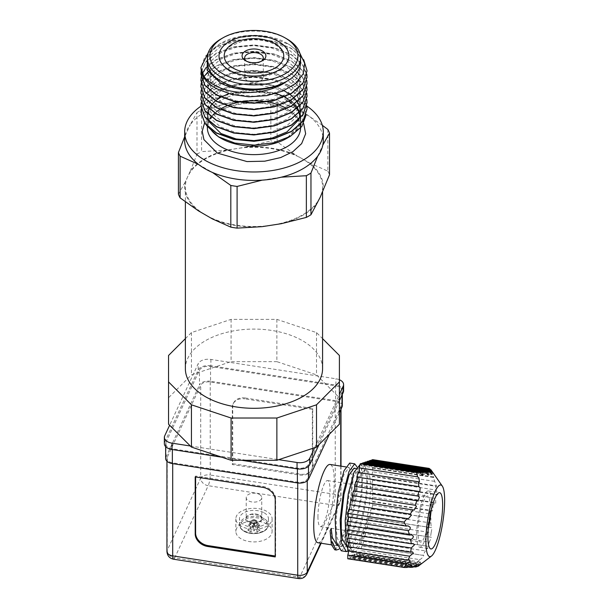 <?xml version="1.0" encoding="UTF-8"?>
<svg xmlns="http://www.w3.org/2000/svg" width="609" height="609" viewBox="0 0 609 609"><rect width="100%" height="100%" fill="white"/><g stroke="black" fill="none" stroke-linecap="round" stroke-linejoin="round"><path stroke-width="0.46" stroke-dasharray="3.04 2.28" d="M259.83 515.389C267.716 519.561 255.338 526.709 248.114 522.149C240.228 517.977 252.606 510.837 259.83 515.389M263.766 519.987A13.847 7.993 0 0 0 244.186 519.987A13.847 7.993 0 0 0 244.186 531.292A13.847 7.993 0 0 0 263.766 531.292A13.847 7.993 0 0 0 263.766 519.987M259.464 494.462A7.765 4.484 180 0 1 261.741 497.629A7.765 4.484 180 0 1 256.945 501.778A7.765 4.484 180 0 1 248.48 500.804A7.765 4.484 180 0 1 246.211 497.629A7.765 4.484 180 0 1 250.999 493.488A7.765 4.484 180 0 1 259.464 494.462M264.222 512.854A14.494 8.366 180 0 1 268.47 518.769A14.494 8.366 180 0 1 259.525 526.503A14.494 8.366 180 0 1 243.722 524.692A14.494 8.366 180 0 1 239.474 518.769A14.494 8.366 180 0 1 248.426 511.035A14.494 8.366 180 0 1 264.222 512.854M257.394 529.137A3.494 2.017 0 0 0 257.462 528.62A3.494 2.017 0 0 0 257.394 528.308A25.814 14.905 -60 0 0 260.112 526.146L256.549 520.771A2.878 1.66 0 0 0 256.008 520.345A2.878 1.66 0 0 0 255.262 520.033A2.878 1.66 0 0 0 254.136 519.858L254.684 526.747A25.814 14.905 120 0 0 257.401 524.577L254.547 519.622L254.136 519.858A2.878 1.66 180 0 0 253.808 519.858A2.878 1.66 0 0 0 252.689 520.033L253.397 519.622L250.543 524.577L247.84 526.146L251.403 520.771A2.878 1.66 180 0 1 252.689 520.033L251.403 520.771A2.878 1.66 0 0 0 251.098 521.426A2.878 1.66 0 0 0 251.098 521.433A2.878 1.66 0 0 0 251.098 521.616A2.878 1.66 0 0 0 251.403 522.263A2.878 1.66 0 0 0 251.936 522.697A2.878 1.66 0 0 0 252.689 523.002A2.878 1.66 0 0 0 253.808 523.177L253.26 530.698A25.814 14.905 -60 0 1 250.543 531.665L253.808 523.177A2.878 1.66 180 0 0 254.136 523.177A2.878 1.66 0 0 0 255.262 523.002A2.878 1.66 0 0 0 256.549 522.263A2.878 1.66 0 0 0 256.846 521.616L257.394 529.137L260.112 530.104L256.846 521.616A2.878 1.66 180 0 0 256.846 521.433A2.878 1.66 180 0 1 256.846 521.433A2.878 1.66 0 0 0 256.549 520.771L254.547 519.622M254.684 526.747A3.494 2.017 0 0 0 253.26 526.747L250.543 524.577M250.687 521.182L251.098 521.426L250.55 528.308L247.84 526.146M250.55 528.308A3.494 2.017 0 0 0 250.482 528.62A3.494 2.017 0 0 0 250.55 529.137L251.098 521.616L247.84 530.104A25.814 14.905 120 0 0 250.55 529.137M247.84 530.104L250.543 531.665M253.26 530.698A3.494 2.017 0 0 0 254.684 530.698L254.136 523.177L257.401 531.665L254.684 530.698M257.401 531.665L260.112 530.104M260.112 526.146L257.401 524.577M253.26 526.747L253.808 519.858L253.397 519.622M253.397 523.413L250.687 521.852M257.257 521.182L256.846 521.426L257.462 528.62M257.257 521.852L254.547 523.413M257.394 528.308L256.846 521.426M204.548 123.041L218.091 110.404L240.7 103.058L268.333 103.233L290.584 110.815L303.678 123.581M271.728 225.17A68.604 39.608 180 0 1 205.461 214.916A68.604 39.608 180 0 1 185.372 186.91A68.604 39.608 180 0 1 187.709 176.663A68.604 39.608 180 0 1 236.216 148.657A68.604 39.608 180 0 1 302.483 158.903A68.604 39.608 180 0 1 322.58 186.91A68.604 39.608 180 0 1 320.243 197.164A68.604 39.608 180 0 1 271.728 225.17M322.58 368.696A68.604 39.608 0 0 0 302.483 340.69A68.604 39.608 0 0 0 227.72 332.103A68.604 39.608 0 0 0 185.372 368.696M200.909 106.21A69.312 40.019 180 0 1 302.985 103.659A69.312 40.019 180 0 1 306.837 106.073M322.321 125.279L309.486 116.441A69.312 40.019 180 0 1 323.288 140.405M245.785 147.172L270.845 140.892L270.845 99.198L245.785 100.668A69.312 40.019 180 0 1 295.479 108.356L309.486 116.441A69.312 40.019 0 0 0 302.985 112.109A69.312 40.019 0 0 0 295.479 108.356L277.133 100.173L277.133 141.867L295.479 154.861A69.312 40.019 0 0 0 245.785 147.172L226.655 150.134A69.312 40.019 0 0 0 190.274 171.137L185.144 182.182A69.312 40.019 0 0 0 198.465 210.874M210.881 129.504A46.596 26.903 180 0 1 207.372 119.273A46.596 26.903 180 0 1 221.021 100.249A46.596 26.903 180 0 1 286.923 100.249A46.596 26.903 180 0 1 288.773 101.376M291.528 103.34A46.596 26.903 180 0 1 293.424 104.954M300.176 115.771A46.596 26.903 180 0 1 300.519 117.971M300.564 118.884A46.596 26.903 180 0 1 300.572 119.273A46.596 26.903 180 0 1 286.923 138.296C317.807 121.869 300.42 88.556 261.756 83.677A53.067 30.64 180 0 1 273.692 85.542L297.595 97.394L304.112 105.837L306.106 115.017M206.512 125.5L205.812 110.32L219.286 97.234M221.021 138.296A46.596 26.903 180 0 1 219.758 137.535M219.986 96.861L246.911 89.934L276.166 93.459M282.873 96.1L284.677 96.991M288.544 99.214L290.402 100.477M292.731 102.304L294.657 104.101M297.717 107.785L300.991 115.771L300.214 123.962L286.923 138.296L297.025 129.169L300.572 118.481L297.025 107.785L286.923 98.666L271.804 92.431L253.976 89.987L228.817 93.672M201.183 102.624L206.086 92.918L216.446 84.803L233.666 78.561L253.976 76.62L274.286 79.353L291.498 86.387L301.935 95.278L306.799 105.799M307.043 108.965L302.962 96.907L291.498 86.63L274.286 79.589L253.976 76.863L233.666 78.797L216.446 85.039L204.989 94.532L200.901 105.799M208.339 52.534L216.446 46.756L233.666 40.514L253.976 38.573L274.286 41.305L291.498 48.339L303.708 59.743M307.043 70.918L302.962 58.86L291.498 48.583L274.286 41.541L253.976 38.816L233.666 40.75L216.446 46.992L204.989 56.485L200.901 67.751M201.183 70.918L206.086 61.212L216.446 53.097L233.666 46.855L253.976 44.914L274.286 47.647L291.498 54.681L301.935 63.572L306.799 74.092M307.043 77.259L302.962 65.201L291.498 54.924L274.286 47.883L253.976 45.157L233.666 47.091L216.446 53.333L204.989 62.826L200.901 74.092M206.108 67.523L216.446 59.438L233.666 53.196L253.976 51.255L274.286 53.988L291.498 61.022L301.935 69.913L306.799 80.434M306.776 80.548L301.889 70.096L291.498 61.265L274.286 54.224L253.976 51.499L233.666 53.432L216.446 59.674L204.989 69.167L200.901 80.434M207.996 71.877L216.446 65.78L233.666 59.537L253.976 57.596L274.286 60.329L291.498 67.363L301.935 76.254L306.799 86.775M307.043 89.942L302.962 77.883L291.498 67.607L274.286 60.565L253.976 57.84L233.666 59.773L216.446 66.016L204.989 75.508L200.901 86.775M201.183 89.942L206.086 80.236L216.446 72.121L233.666 65.879L253.976 63.937L274.286 66.67L291.498 73.704L301.935 82.596L306.799 93.116M307.043 96.283L302.962 84.225L291.498 73.948L274.286 66.906L253.976 64.181L233.666 66.115L216.446 72.357L204.989 81.85L200.901 93.116M201.183 96.283L206.086 86.577L216.446 78.462L233.666 72.22L253.976 70.279L274.286 73.011L291.498 80.045L301.935 88.937L306.799 99.457M306.776 99.572L301.889 89.12L291.498 80.289L274.286 73.247L253.976 70.522L233.666 72.456L216.446 78.698L204.989 88.191L200.901 99.457M202.089 74.092L202.241 73.689M203.642 77.259L204.061 76.589M299.803 53.105L289.534 44.685L273.251 38.337L254.197 36.03L235.241 38.093L219.286 44.183L207.6 55.35M207.372 62.202A46.596 26.903 180 0 1 221.021 43.178A46.596 26.903 180 0 1 286.923 43.178L289.534 44.685M286.923 43.178A46.596 26.903 180 0 1 300.572 62.202M246.584 61.25A9.318 5.382 0 0 0 247.383 61.775L245.556 60.717L247.383 61.775A9.318 5.382 0 0 0 260.561 61.775A9.318 5.382 0 0 0 261.368 61.25M260.561 73.194A9.318 5.382 0 0 0 250.406 72.022A9.318 5.382 0 0 0 244.651 76.993A9.318 5.382 0 0 0 247.383 80.799A9.318 5.382 0 0 0 257.538 81.964A9.318 5.382 0 0 0 263.294 76.993A9.318 5.382 0 0 0 260.561 73.194M322.8 191.637A69.312 40.019 0 0 0 309.486 162.946L295.479 154.861M281.297 223.693A69.312 40.019 0 0 0 317.677 202.683M212.465 218.958A69.312 40.019 0 0 0 262.167 226.647M277.133 141.867A77.404 44.693 0 0 0 270.845 140.892M309.486 162.946L327.832 171.137L327.832 129.443M190.274 171.137L196.989 154.267L196.989 112.574L190.274 124.632A69.312 40.019 180 0 1 226.655 103.629A69.312 40.019 0 0 1 245.785 100.668L226.655 103.629L201.594 109.909L201.594 151.603L226.655 150.134M196.989 154.267A77.404 44.693 180 0 1 201.594 151.603M184.656 140.405A69.312 40.019 180 0 1 185.144 135.678A69.312 40.019 0 0 1 190.274 124.632L184.656 136.812M178.429 194.248L185.144 182.182M198.465 164.377L212.465 172.461M262.167 180.15L281.297 177.189M317.677 156.186L322.8 145.14M327.832 171.137A77.404 44.693 180 0 1 329.515 174.768M270.845 99.198A77.404 44.693 180 0 1 277.133 100.173M196.989 112.574A77.404 44.693 180 0 1 201.594 109.909M201.183 108.965L206.086 99.259L216.446 91.144L233.666 84.902L253.976 82.961L273.692 85.542M208.476 120.902L208.636 121.282M298.836 119.684L299.027 119.265M283.893 90.634L253.976 83.646L236.14 85.298L221.021 90.733L210.92 99.069L207.372 108.965L210.92 118.869L221.021 127.197L236.14 132.633L253.976 134.285L271.804 131.841L286.923 125.614L297.025 116.486L300.572 105.799L297.025 95.103L286.923 85.983L271.804 79.749L253.976 77.305L236.14 78.957L221.021 84.392L210.92 92.728L207.372 102.624L210.92 112.528L221.021 120.856L236.14 126.291L253.976 127.943L271.804 125.5L286.923 119.273L297.025 110.145L300.572 99.457L297.025 88.762L286.923 79.642L271.804 73.407L253.976 70.964L236.14 72.616L221.021 78.051L210.92 86.387L207.372 96.283L210.92 106.187L221.021 114.515L236.14 119.95L253.976 121.602L271.804 119.158L286.923 112.931L297.025 103.804L300.572 93.116L297.025 82.421L286.923 73.301L271.804 67.066L253.976 64.623L236.14 66.274L221.021 71.71L210.92 80.045L207.372 89.942L210.92 99.846L221.021 108.174L236.14 113.609L253.976 115.261L271.804 112.817L286.923 106.59L297.025 97.463L300.572 86.775L297.025 76.079L286.923 66.96L271.804 60.725L253.976 58.281L236.14 59.933L221.021 65.369L210.92 73.704L207.372 83.6L210.92 93.504L221.021 101.832L236.14 107.268L253.976 108.92L271.804 106.476L286.923 100.249L297.025 91.122L300.572 80.434L297.025 69.738L286.923 60.618L271.804 54.384L253.976 51.94L236.14 53.592L221.021 59.027L210.92 67.363L207.372 77.259L210.92 87.163L221.021 95.491L236.14 100.927L253.976 102.578L271.804 100.135L286.923 93.908L297.025 84.78L300.572 74.092L297.025 63.397L286.923 54.277L271.804 48.042L253.976 45.599L236.14 47.251L221.021 52.686L210.92 61.022L207.372 70.918L210.92 80.822L221.021 89.15L236.14 94.585L253.976 96.237L271.804 93.794L286.923 87.567L297.025 78.439L300.572 67.751L297.025 57.056L286.923 47.936L271.804 41.701L253.976 39.258L236.14 40.91L221.021 46.345L210.92 54.681L207.372 64.577L210.92 74.481L221.021 82.809L236.14 88.244L253.976 89.896L271.804 87.452L286.923 81.225M261.756 83.677L253.976 83.205L233.666 85.138L216.446 91.38L204.989 100.873L200.901 112.14M221.021 38.946A46.596 26.903 180 0 1 286.923 38.946M164.704 435.846L164.704 442.187A10.353 5.976 0 0 0 164.354 443.733M165.96 442.378L199.455 370.196A9.059 5.23 180 0 1 210.554 366.496L335.582 385.832A9.059 5.23 180 0 1 342.304 390.887A9.059 5.23 180 0 1 341.992 392.242L308.489 464.431A9.059 5.23 180 0 1 297.39 468.123L172.362 448.787A9.059 5.23 180 0 1 168.305 447.432A9.059 5.23 180 0 1 165.648 443.733A9.059 5.23 180 0 1 165.96 442.378L165.96 457.176A9.059 5.23 0 0 0 165.648 458.531M167.209 457.367A7.765 4.484 0 0 0 166.942 458.531A7.765 4.484 0 0 0 169.218 461.698A7.765 4.484 0 0 0 172.697 462.863L297.725 482.199A7.765 4.484 0 0 0 307.24 479.032L340.743 406.842A7.765 4.484 0 0 0 341.002 405.685A7.765 4.484 0 0 0 335.247 401.354L210.219 382.01A7.765 4.484 0 0 0 200.711 385.185L167.209 457.367L167.209 550.376A7.765 4.484 0 0 0 166.942 551.533M346.94 547.232L353.996 540.586L361.023 521.578L365.75 497.538L366.747 486.545L366.747 477.707L364.022 469.714L358.998 476.68L353.974 495.992L352.984 502.037A39.608 8.374 -81.2 0 1 366.306 470.072A39.608 8.374 -81.2 0 1 370.5 487.124A39.608 8.374 -81.2 0 1 367.509 516.386L366.024 522.355L358.998 541.355L351.941 548.009L347.252 539.711L346.247 530.721L346.247 519.568L348.972 495.216L353.996 475.903L359.021 468.945L361.746 476.931L361.746 485.769L360.749 496.769L356.021 520.809L348.995 539.81L341.969 546.463L337.249 538.166L336.244 529.175L336.244 518.023L338.969 493.671L343.994 474.358L349.041 467.4L351.743 475.385L351.743 484.224A39.608 8.374 -81.2 0 1 346.133 525.156A39.608 8.374 -81.2 0 1 335.437 545.451A39.608 8.374 -81.2 0 1 331.243 528.399M317.936 542.748A39.608 8.374 98.8 0 0 323.988 535.943A39.608 8.374 98.8 0 0 334.242 481.513A39.608 8.374 98.8 0 0 330.048 464.461M336.937 545.687L343.994 539.041L351.02 520.033L355.747 495.992L356.866 479.504M356.866 479.336L356.745 476.162L354.042 468.169M266.788 524.052A18.125 10.46 0 0 0 247.041 521.784A18.125 10.46 0 0 0 235.85 531.451A18.125 10.46 0 0 0 241.156 538.851A18.125 10.46 0 0 0 260.911 541.119A18.125 10.46 0 0 0 272.094 531.451A18.125 10.46 0 0 0 266.788 524.052M241.156 526.168A18.125 10.46 180 0 1 235.85 518.769A18.125 10.46 180 0 1 247.041 509.101A18.125 10.46 180 0 1 266.788 511.37A18.125 10.46 180 0 1 272.094 518.769A18.125 10.46 180 0 1 260.911 528.437A18.125 10.46 180 0 1 241.156 526.168M372.708 480.242A2.588 0.548 98.8 0 0 372.076 483.074A2.588 0.548 98.8 0 0 372.312 484.916A2.588 0.548 98.8 0 0 372.708 484.475L436.158 494.287L437.262 494.965L438.054 494.013L436.158 490.062L372.708 480.242L372.708 476.017L435.625 485.754L436.158 490.062M435.625 485.754L436.607 486.408L433.045 476.893L433.852 477.525L429.033 468.374M430.061 469.021C432.771 472.85 433.045 473.086 430.875 469.714L432.504 472.302L370.729 462.749A2.588 0.548 98.8 0 0 371.619 460.549M359.241 554.944A2.588 0.548 98.8 0 0 359.333 553.695A2.588 0.548 98.8 0 0 359.059 552.584A2.588 0.548 98.8 0 0 358.077 555.332L418.406 564.665L420.613 562.107L417.599 563.972L359.241 554.944L360.246 554.609L361.259 550.597L419.616 559.625L416.571 563.325L417.599 563.972M356.92 555.72A2.588 0.548 98.8 0 0 357.011 554.472A2.588 0.548 98.8 0 0 356.737 553.353A2.588 0.548 98.8 0 0 355.755 556.108L418.672 565.837C421.702 563.454 422.197 562.922 420.164 564.239L418.779 565.289L356.92 555.72L358.077 555.332M356.737 553.353L421.55 563.378L420.164 564.239M417.508 566.225L354.598 556.497A2.588 0.548 98.8 0 0 354.689 555.241A2.588 0.548 98.8 0 0 354.415 554.129A2.588 0.548 98.8 0 0 353.441 556.877L416.883 566.697M413.602 566.751L352.276 557.265A2.588 0.548 98.8 0 0 352.367 556.017A2.588 0.548 98.8 0 0 352.093 554.906A2.588 0.548 98.8 0 0 351.119 557.654L412.978 567.223M407.748 566.979L349.954 558.042A2.588 0.548 98.8 0 0 350.046 556.793A2.588 0.548 98.8 0 0 349.772 555.674A2.588 0.548 98.8 0 0 348.797 558.43L407.155 567.459M348.424 550.962A2.588 0.548 98.8 0 0 348.181 550.414A2.588 0.548 98.8 0 0 347.785 550.863M348.424 542.505A2.588 0.548 98.8 0 0 348.181 541.964A2.588 0.548 98.8 0 0 347.785 542.406M348.424 534.047A2.588 0.548 98.8 0 0 348.181 533.507A2.588 0.548 98.8 0 0 347.785 533.948M348.424 525.597A2.588 0.548 98.8 0 0 348.181 525.049A2.588 0.548 98.8 0 0 347.785 525.498M348.424 517.14A2.588 0.548 98.8 0 0 348.181 516.599A2.588 0.548 98.8 0 0 347.785 517.041M431.05 510.829A28.478 6.021 98.8 0 0 431.385 503.194A28.478 6.021 98.8 0 0 428.371 490.938A28.478 6.021 98.8 0 0 420.682 505.523A28.478 6.021 98.8 0 0 416.64 534.953A28.478 6.021 98.8 0 0 419.662 547.217A28.478 6.021 98.8 0 0 428.226 529.061M430.045 506.079A23.302 4.925 -81.2 0 1 426.742 530.165A23.302 4.925 -81.2 0 1 420.454 542.101A23.302 4.925 -81.2 0 1 417.98 532.068A23.302 4.925 -81.2 0 1 421.283 507.99A23.302 4.925 -81.2 0 1 427.579 496.053A23.302 4.925 -81.2 0 1 430.045 506.079M317.959 516.599A23.302 4.925 98.8 0 0 320.425 526.625A23.302 4.925 98.8 0 0 326.721 514.689A23.302 4.925 98.8 0 0 330.017 490.61A23.302 4.925 98.8 0 0 327.551 480.577A23.302 4.925 98.8 0 0 321.263 492.514A23.302 4.925 98.8 0 0 317.959 516.599M185.372 338.65L191.432 332.59L231.085 319.375L276.867 319.375L316.513 332.59L322.58 338.65M339.403 355.481L339.403 424.184M316.513 332.59L316.513 374.862L339.403 397.753M276.867 319.375L276.867 361.647L316.513 374.862M231.085 319.375L231.085 361.647L276.867 361.647M191.432 332.59L191.432 374.862L231.085 361.647M168.541 355.481L168.541 397.753L191.432 374.862M168.541 424.184L168.541 397.753M314.655 447.699L339.403 394.366M339.403 379.742A10.353 5.976 0 0 0 335.917 378.775L210.889 359.432A10.353 5.976 0 0 0 198.207 363.657L169.622 425.257M190.358 446.001L278.724 459.673M339.403 400.707L319.07 444.517M210.889 359.432L210.889 365.773L335.917 385.116L335.917 378.775M343.598 390.887A10.353 5.976 0 0 0 335.917 385.116M164.704 442.187L198.207 369.998L198.207 363.657M210.889 365.773A10.353 5.976 0 0 0 198.207 369.998M241.743 460.29L221.851 457.214M342.304 405.685A9.059 5.23 0 0 0 335.582 400.631L335.582 385.832M210.554 366.496L210.554 381.287L335.582 400.631M210.554 381.287A9.059 5.23 0 0 0 199.455 384.987L199.455 370.196M165.96 457.176L199.455 384.987M339.403 412.613L329.385 434.209M245.229 397.997L312.744 408.441L312.744 465.512A12.941 10.208 24.9 0 1 311.983 469.029A12.941 10.208 24.9 0 1 300.245 474.145L232.722 463.7L232.722 406.629A12.941 10.208 24.9 0 1 233.491 403.112A12.941 10.208 24.9 0 1 245.229 397.997L244.826 398.865L312.341 409.309L312.341 466.38A12.941 10.208 24.9 0 1 311.58 469.897A12.941 10.208 24.9 0 1 299.841 475.012L232.326 464.568L232.326 407.497A12.941 10.208 24.9 0 1 233.087 403.98A12.941 10.208 24.9 0 1 244.826 398.865M195.207 476.908L195.603 476.04L195.603 476.969M275.222 556.931L275.626 556.063L275.626 498.992A12.941 10.208 -155.1 0 0 263.118 486.484L195.603 476.04M275.222 556.002L275.626 556.063M312.744 408.441L312.341 409.309M232.722 463.7L232.326 464.568M352.984 502.037L352.177 501.237L354.088 490.534M354.644 487.969L356.189 481.734A2.588 0.548 98.8 0 1 355.945 481.917L419.746 491.79M356.92 479.161L358.998 473.086L364.722 465.367L367.828 474.266L366.831 496.32L361.693 523.047L353.996 544.18L348.439 551.099M356.844 466.654L357.826 472.713L356.828 494.767L351.69 521.494L343.994 542.634L338.947 549.234M334.767 549.805L340.56 544.134L346.643 527.272L352.885 481.765L351.743 484.224M367.509 516.386L368.316 517.186L366.694 523.816L358.998 544.948L351.302 552.363L347.785 548.762M352.885 481.765L352.824 471.945L349.718 463.053M341.261 550.81L348.995 543.403L356.691 522.271L361.83 495.543L362.827 473.49L359.721 464.598L364.722 465.367M352.177 501.237L348.896 536.476L350.304 548.146L353.517 552.706L357.125 550.49L361.122 543.152L368.316 517.186M363.581 462.703A2.588 0.548 98.8 0 0 363.763 465.07A2.588 0.548 98.8 0 0 364.654 462.87M365.902 461.926A2.588 0.548 98.8 0 0 366.085 464.294A2.588 0.548 98.8 0 0 366.976 462.094M368.224 461.158A2.588 0.548 98.8 0 0 368.407 463.525A2.588 0.548 98.8 0 0 369.298 461.325M370.538 460.381A2.588 0.548 98.8 0 0 370.729 462.749M431.065 472.363L372.708 463.335L372.708 459.658M372.708 463.335A2.588 0.548 98.8 0 0 372.076 466.167A2.588 0.548 98.8 0 0 372.312 468.009A2.588 0.548 98.8 0 0 372.708 467.56L433.045 476.893M434.575 481.361L372.708 471.792L372.708 467.56M372.708 471.792A2.588 0.548 98.8 0 0 372.076 474.617A2.588 0.548 98.8 0 0 372.312 476.459A2.588 0.548 98.8 0 0 372.708 476.017M372.708 488.7A2.588 0.548 98.8 0 0 372.076 491.532A2.588 0.548 98.8 0 0 372.312 493.374A2.588 0.548 98.8 0 0 372.708 492.925L434.575 502.501L435.732 503.186L435.625 498.436L372.708 488.7L372.708 484.475M372.708 497.157A2.588 0.548 98.8 0 0 372.076 499.981A2.588 0.548 98.8 0 0 372.312 501.824A2.588 0.548 98.8 0 0 372.708 501.382L431.065 510.411L432.207 511.096L433.045 506.49L372.708 497.157L372.708 492.925M371.703 509.071A2.588 0.548 98.8 0 0 371.52 508.819A2.588 0.548 98.8 0 0 370.675 510.768A2.588 0.548 98.8 0 0 370.538 513.684L430.875 523.017L430.875 518L371.703 509.071L372.708 505.059L372.708 501.382M369.381 518.297A2.588 0.548 98.8 0 0 369.199 518.046A2.588 0.548 98.8 0 0 368.354 519.995A2.588 0.548 98.8 0 0 368.224 522.91L431.134 532.647L432.093 527.775L369.381 518.297L370.538 513.684M367.06 527.523A2.588 0.548 98.8 0 0 366.877 527.272A2.588 0.548 98.8 0 0 366.032 529.221A2.588 0.548 98.8 0 0 365.902 532.144L429.345 541.957L431.347 537.245L367.06 527.523L368.224 522.91M364.738 536.757A2.588 0.548 98.8 0 0 364.555 536.506A2.588 0.548 98.8 0 0 363.71 538.455A2.588 0.548 98.8 0 0 363.581 541.371L425.44 550.939L428.431 546.387L364.738 536.757L365.902 532.144M419.616 559.625C421.344 559.374 425.63 554.198 422.745 555.317L362.416 545.984L363.581 541.371M362.416 545.984A2.588 0.548 98.8 0 0 362.233 545.733A2.588 0.548 98.8 0 0 361.388 547.681A2.588 0.548 98.8 0 0 361.259 550.597M354.598 556.497L355.755 556.108M352.276 557.265L353.441 556.877M349.954 558.042L351.119 557.654M347.785 558.765L348.797 558.43M348.797 509.352A2.588 0.548 98.8 0 0 348.98 509.604A2.588 0.548 98.8 0 0 349.231 509.421M351.119 500.126A2.588 0.548 98.8 0 0 351.302 500.377A2.588 0.548 98.8 0 0 351.553 500.195M353.441 490.9A2.588 0.548 98.8 0 0 353.623 491.151A2.588 0.548 98.8 0 0 353.875 490.961M358.077 472.439A2.588 0.548 98.8 0 0 358.267 472.691A2.588 0.548 98.8 0 0 358.518 472.508M361.259 463.479A2.588 0.548 98.8 0 0 361.442 465.839A2.588 0.548 98.8 0 0 362.332 463.647M418.672 565.837L418.048 566.309M418.406 564.665L418.779 565.289M362.233 545.733L422.745 555.317L425.44 550.939M429.345 541.957L427.655 546.486M431.134 532.647L430.51 537.344M430.875 523.017L431.248 527.866M431.065 510.411L429.033 513.768L430.061 518.099M434.575 502.501L433.045 506.49M436.158 494.287L435.625 498.436M429.033 513.768L372.708 505.059M416.571 563.325L360.246 554.609M248.48 521.517A7.765 4.484 0 0 0 256.945 522.492A7.765 4.484 0 0 0 261.741 518.35A7.765 4.484 0 0 0 259.464 515.176A7.765 4.484 0 0 0 250.999 514.202A7.765 4.484 0 0 0 246.211 518.35A7.765 4.484 0 0 0 248.48 521.517M264.222 518.754A14.494 8.366 0 0 0 248.426 516.942A14.494 8.366 0 0 0 239.474 524.676A14.494 8.366 0 0 0 243.722 530.591A14.494 8.366 0 0 0 259.525 532.403A14.494 8.366 0 0 0 268.47 524.676A14.494 8.366 0 0 0 264.222 518.754M208.681 121.397A46.596 26.903 0 0 0 207.372 127.723C207.227 122.851 210.341 117.994 216.72 113.145C232.638 100.767 269.658 99.579 287.996 111.074C293.934 114.629 297.755 118.45 299.461 122.554L300.572 127.723A46.596 26.903 0 0 0 286.923 108.707M286.869 108.668A46.596 26.903 0 0 0 285.035 107.671M279.638 105.273A46.596 26.903 0 0 0 277.78 104.596M267.541 101.985A46.596 26.903 0 0 0 264.968 101.581M241.293 101.84A46.596 26.903 0 0 0 238.842 102.282M228.596 105.167A46.596 26.903 0 0 0 226.852 105.844M221.501 108.432A46.596 26.903 0 0 0 219.78 109.453M216.568 111.683A46.596 26.903 0 0 0 214.802 113.152M212.99 114.926A46.596 26.903 0 0 0 211.194 117.065M210.417 118.161A46.596 26.903 0 0 0 208.704 121.351M341.992 392.242L341.992 395.127M172.362 449.556L172.362 448.787M297.39 468.123L297.39 468.9M308.489 466.266L308.489 464.431M307.24 480.805L307.24 479.032M297.725 482.199L297.725 482.967M172.697 463.632L172.697 462.863M173.519 559.207A7.765 1.644 98.8 0 0 174.707 557.874A7.765 6.128 -155.1 0 1 167.209 550.376L200.711 478.187L200.711 385.185M210.219 382.01L210.219 475.02A7.765 4.484 0 0 0 200.711 478.187A7.765 6.128 -155.1 0 0 208.209 485.693L174.707 557.874L299.735 577.218A7.765 6.128 -155.1 0 0 306.784 574.142M340.743 466.113L340.743 499.852A7.765 4.484 0 0 0 341.002 498.687A7.765 4.484 0 0 0 335.247 494.356A7.765 1.644 -81.2 0 1 333.237 505.028L208.209 485.693A7.765 1.644 -81.2 0 0 210.219 475.02L335.247 494.356L335.247 401.354M340.743 406.842L340.743 409.735M341.002 466.151L341.002 498.687L340.286 501.961A7.765 6.128 24.9 0 0 340.743 499.852L320.638 543.167M298.547 578.55A7.765 1.644 98.8 0 0 299.735 577.218L333.237 505.028A7.765 6.128 24.9 0 0 340.286 501.961L321.126 543.236M262.723 487.352L263.118 486.484M275.222 499.86L275.626 498.992M312.341 466.38L312.744 465.512M232.722 406.629L232.326 407.497M300.245 474.145L299.841 475.012M246.211 497.629L246.211 518.35C246.904 517.262 245.046 516.371 251.555 514.301L259.571 515.412L261.741 518.35L261.741 497.629M268.47 518.769L268.47 524.676C269.292 532.243 252.438 536.628 244.011 531.231C241.042 529.449 239.535 527.265 239.474 524.676L239.474 518.769M251.098 521.433L250.482 528.62M224.203 55.861C224.142 52.541 226.183 49.329 230.324 46.215L242.603 41.016L253.74 39.768C262.312 39.821 269.589 41.534 275.565 44.891C281.472 48.872 284.205 52.526 283.748 55.861M288.925 55.861C290.112 61.737 281.396 73.217 265.296 76.003C252.012 78.409 240.174 76.841 229.799 71.314C221.752 65.536 218.167 60.39 219.027 55.861M322.58 186.91L322.58 192.124M300.572 124.259L300.572 119.273M221.021 43.178L219.286 44.183M244.651 76.993L244.651 57.969M185.372 186.91L185.372 201.845M207.372 126.931L207.372 119.273M260.561 61.775L262.395 60.717M263.294 76.993L263.294 57.969M165.648 446.625L165.648 443.733M166.942 461.226L166.942 458.531M349.041 467.4L345.76 466.89M366.306 470.072L364.045 469.722M359.044 468.945L355.763 468.435M351.933 548.009L347.206 547.278M341.938 546.456L337.211 545.725M235.85 518.769L235.85 531.451M359.059 552.584L420.613 562.107M354.415 554.129L420.416 564.337M352.093 554.906L417.028 564.946M349.772 555.674L411.547 565.236M348.181 550.414L409.712 559.937M348.181 541.964L412.468 551.906M348.181 533.507L413.13 543.555M348.181 525.049L411.6 534.862M348.181 516.599L408.076 525.864M419.662 547.217L430.913 548.96M320.425 526.625L420.454 542.101M342.304 394.465L342.304 390.887M341.002 409.164L341.002 405.685M233.491 403.112L233.087 403.98M311.983 469.029L311.58 469.897M335.437 545.451L331.433 544.834M272.094 518.769L272.094 531.451M353.517 552.706L351.264 552.355M361.442 465.839L422.996 475.363M363.763 465.07L428.584 475.096M366.085 464.294L432.086 474.502M358.267 472.691L419.388 482.145M368.407 463.525L433.342 473.566M353.623 491.151L418.086 501.123M351.302 500.377L414.128 510.098M372.312 468.009L433.852 477.525M372.312 476.459L436.607 486.408M372.312 484.916L437.262 494.965M372.312 493.374L435.732 503.186M372.312 501.824L432.207 511.096M371.52 508.819L430.875 518M369.199 518.046L432.093 527.775M366.877 527.272L431.339 537.252M364.555 536.506L428.431 546.387M348.98 509.604L408.266 518.777M428.371 490.938L439.622 492.673M327.551 480.577L427.579 496.053"/><path stroke-width="0.91" d="M303.678 123.581L305.657 133.736L301.645 143.617L292.944 151.633L280.711 157.556L264.778 161.187L247.01 161.575L217.36 153.087L203.931 139.621L202.211 131.293L204.548 123.041M278.686 41.595A34.949 20.181 180 0 1 288.925 55.861A34.949 20.181 180 0 1 267.351 74.504A34.949 20.181 180 0 1 229.258 70.126A34.949 20.181 180 0 1 219.027 55.861A34.949 20.181 180 0 1 240.601 37.218A34.949 20.181 180 0 1 278.686 41.595M232.92 68.01A29.772 17.189 0 0 0 265.364 71.74A29.772 17.189 0 0 0 283.748 55.861A29.772 17.189 0 0 0 275.024 43.703A29.772 17.189 0 0 0 242.58 39.981A29.772 17.189 0 0 0 224.203 55.861A29.772 17.189 0 0 0 232.92 68.01M185.372 201.845L185.372 368.696A68.604 39.608 0 0 0 205.461 396.703A68.604 39.608 0 0 0 280.224 405.289A68.604 39.608 0 0 0 322.58 368.696L322.58 192.124M306.837 106.073A69.312 40.019 180 0 1 323.288 131.955A69.312 40.019 180 0 1 280.498 168.929A69.312 40.019 180 0 1 204.959 160.251A69.312 40.019 180 0 1 184.656 131.955A69.312 40.019 180 0 1 200.909 106.21M180.112 197.879L180.112 156.186L198.465 164.377A69.312 40.019 0 0 0 204.959 168.708A69.312 40.019 0 0 0 212.465 172.461L230.811 185.456L230.811 227.149L212.465 218.958L205.461 214.916L198.465 210.874L180.112 197.879A77.404 44.693 180 0 1 178.429 194.248L178.429 152.554L184.656 136.812M262.167 180.15A69.312 40.019 0 0 0 281.297 177.189L306.357 175.712L306.357 217.405L281.297 223.693L262.167 226.647L237.099 228.124L237.099 186.43L262.167 180.15A69.312 40.019 180 0 1 212.465 172.461M317.677 156.186A69.312 40.019 0 0 0 322.8 145.14L329.515 133.074L329.515 174.768L320.243 197.164L310.963 214.749L310.963 173.055L317.677 156.186A69.312 40.019 180 0 1 281.297 177.189M323.288 131.955L323.288 140.405A69.312 40.019 180 0 1 322.8 145.14M288.773 101.376A46.596 26.903 180 0 1 291.528 103.34M293.424 104.954A46.596 26.903 180 0 1 296.75 108.6M296.865 108.752A46.596 26.903 180 0 1 299.141 112.657M299.263 112.931A46.596 26.903 180 0 1 300.176 115.771M300.519 117.971A46.596 26.903 180 0 1 300.564 118.884M306.106 115.017L301.79 126.543L290.402 136.287L286.923 138.296A46.596 26.903 180 0 1 221.021 138.296L218.41 136.789L206.512 125.5M290.402 136.287L273.753 142.772L254.227 145.14L234.8 143.039L218.41 136.789M219.758 137.535A46.596 26.903 180 0 1 210.881 129.504M219.286 97.234L219.986 96.861M276.166 93.459L282.873 96.1M284.677 96.991L288.544 99.214M290.402 100.477L292.731 102.304M294.657 104.101L297.717 107.785M306.799 105.799L307.043 108.844L303.008 120.97L291.498 131.308L274.286 138.342L253.976 141.075L233.666 139.134L216.446 132.891L204.944 123.345L200.901 112.018L201.183 108.965M200.901 112.14L204.944 123.589L216.446 133.127L233.666 139.377L253.976 141.311L274.286 138.586L291.498 131.544L303.008 121.206L307.043 108.965M303.708 59.743L307.043 70.796L303.008 82.923L291.498 93.261L274.286 100.295L253.976 103.028L233.666 101.086L216.446 94.844L204.944 85.298L200.901 73.971L201.183 70.918M200.901 74.092L204.944 85.542L216.446 95.08L233.666 101.33L253.976 103.264L274.286 100.538L291.498 93.497L303.008 83.159L307.043 70.918M306.799 74.092L307.043 77.137L303.008 89.264L291.498 99.602L274.286 106.636L253.976 109.369L233.666 107.428L216.446 101.185L204.944 91.639L200.901 80.312L201.183 77.259M200.901 80.434L204.944 91.883L216.446 101.421L233.666 107.671L253.976 109.605L274.286 106.88L291.498 99.838L303.008 89.5L307.043 77.259M306.799 80.434L307.043 83.479L303.008 95.605L291.498 105.943L274.286 112.977L253.976 115.71L233.666 113.769L216.446 107.527L204.944 97.98L200.901 86.653L201.183 83.6M200.901 86.775L204.944 98.224L216.446 107.763L233.666 114.012L253.976 115.946L274.286 113.221L291.498 106.179L303.008 95.841L307.043 83.722L306.776 80.548M306.799 86.775L307.043 89.82L303.008 101.947L291.498 112.284L274.286 119.318L253.976 122.051L233.666 120.11L216.446 113.868L204.944 104.322L200.901 92.994L201.183 89.942M200.901 93.116L204.944 104.565L216.446 114.104L233.666 120.354L253.976 122.287L274.286 119.562L291.498 112.52L303.008 102.183L307.043 89.942M306.799 93.116L307.043 96.161L303.008 108.288L291.498 118.626L274.286 125.66L253.976 128.392L233.666 126.451L216.446 120.209L204.944 110.663L200.901 99.336L201.183 96.283M200.901 99.457L204.944 110.907L216.446 120.445L233.666 126.695L253.976 128.628L274.286 125.903L291.498 118.862L303.008 108.524L307.043 96.283M306.799 99.457L307.043 102.502L303.008 114.629L291.498 124.967L274.286 132.001L253.976 134.734L233.666 132.792L216.446 126.55L204.944 117.004L200.901 105.677L201.183 102.624M200.901 105.799L204.944 117.248L216.446 126.786L233.666 133.036L253.976 134.97L274.286 132.244L291.498 125.203L303.008 114.865L307.043 102.746L306.776 99.572M200.901 67.751L204.7 78.873A53.067 30.64 180 0 1 201.48 71.976L200.901 67.629L208.339 52.534M201.206 77.137L202.089 74.092M202.241 73.689L206.108 67.523M201.206 83.479L202.089 80.434M202.135 80.312L203.642 77.259M204.061 76.589L207.996 71.877M286.923 38.946L285.096 37.895A44.008 25.411 180 0 1 285.096 73.826A44.008 25.411 180 0 1 222.856 73.826A44.008 25.411 180 0 1 222.856 37.895A44.008 25.411 180 0 1 285.096 37.895L286.923 38.946A46.596 26.903 180 0 1 300.572 57.969L300.572 62.202A46.596 26.903 180 0 1 286.923 81.225C269.954 94.129 236.787 96.009 217.778 86.851C209.298 82.9 203.863 77.937 201.48 71.976M204.7 78.873C207.486 82.618 211.475 85.915 216.675 88.762L231.504 94.387L248.883 96.785L266.75 95.636L282.995 91.015L295.669 83.471L303.198 73.841L304.652 63.298L299.803 53.105M207.6 55.35L207.037 70.043L220.153 82.733C237.799 92.774 269.711 92.332 286.923 81.225A46.596 26.903 180 0 1 221.021 81.225A46.596 26.903 180 0 1 207.372 62.202L207.372 57.969A46.596 26.903 180 0 1 221.021 38.946L222.856 37.895M300.572 57.969A46.596 26.903 180 0 1 271.804 82.824A46.596 26.903 180 0 1 221.021 76.993A46.596 26.903 180 0 1 207.372 57.969M245.556 60.717L245.556 60.717A11.906 6.874 180 0 1 245.556 50.996A11.906 6.874 180 0 1 262.395 50.996A11.906 6.874 180 0 1 262.395 60.717A11.906 6.874 180 0 1 245.556 60.717M261.368 61.25A9.318 5.382 0 0 0 263.294 57.969A9.318 5.382 0 0 0 260.561 54.171A9.318 5.382 0 0 0 250.406 52.998A9.318 5.382 0 0 0 244.651 57.969A9.318 5.382 0 0 0 246.584 61.25M329.515 133.074A77.404 44.693 0 0 0 327.832 129.443L322.321 125.279M306.357 217.405A77.404 44.693 0 0 0 310.963 214.749M237.099 228.124A77.404 44.693 180 0 1 230.811 227.149M180.112 156.186A77.404 44.693 180 0 1 178.429 152.554M198.465 164.377A69.312 40.019 180 0 1 184.656 140.405L184.656 131.955M237.099 186.43A77.404 44.693 180 0 1 230.811 185.456M310.963 173.055A77.404 44.693 180 0 1 306.357 175.712M228.817 93.672L221.021 97.082M220.778 97.212L215.563 100.683M215.396 100.828L211.658 104.482M211.529 104.634L208.948 108.646M208.864 108.813L207.479 113.594M207.456 113.807L208.476 120.902M208.636 121.282L221.021 133.538L236.14 138.974L253.976 140.626L271.804 138.182L286.923 131.955L298.836 119.684M299.027 119.265L300.564 111.584M300.557 111.356L299.544 106.309M299.483 106.133L297.382 101.977M297.276 101.817L294.238 98.057M294.101 97.92L289.991 94.372M289.808 94.235L283.893 90.634M169.622 425.257L164.704 435.846A10.353 5.976 0 0 0 164.354 437.391L164.354 443.733A10.353 5.976 0 0 0 167.384 447.958A10.353 5.976 0 0 0 172.027 449.503L172.027 443.162L190.358 446.001L168.541 424.184L168.541 355.481L185.372 338.65M164.354 437.391A10.353 5.976 0 0 0 167.384 441.616A10.353 5.976 0 0 0 172.027 443.162M165.648 446.625L165.648 458.531A9.059 5.23 0 0 0 168.305 462.223A9.059 5.23 0 0 0 172.362 463.578L172.362 449.556M345.76 466.89L330.048 464.461A39.608 8.374 98.8 0 0 319.352 484.756A39.608 8.374 98.8 0 0 313.742 525.689A39.608 8.374 98.8 0 0 317.936 542.748L331.433 544.834M355.763 468.435L354.019 468.169L348.995 475.134L343.971 494.447L341.246 518.792L341.246 529.944L342.25 538.935L347.206 547.278M338.947 549.234L336.259 550.034L331.159 540.83L330.101 530.85L331.243 528.399L332.248 537.389L337.211 545.725M358.518 472.508A2.588 0.548 98.8 0 0 359.333 468.686A2.588 0.548 98.8 0 0 359.241 467.826L417.599 476.855L418.954 477.913L419.464 482.161L418.406 481.772L418.779 486.621L420.164 487.687L419.814 491.798L418.672 491.402L418.048 496.099L419.403 497.157L418.086 501.123L416.883 500.712L415.193 505.242L416.457 506.292L414.196 510.106L351.119 500.126L349.954 504.739L410.283 514.072L412.978 509.695M356.92 479.161L356.189 481.734A2.588 0.548 98.8 0 0 357.011 477.92A2.588 0.548 98.8 0 0 356.92 477.053L418.779 486.621M353.875 490.961A2.588 0.548 98.8 0 0 354.689 487.147A2.588 0.548 98.8 0 0 354.598 486.279L418.048 496.099M351.553 500.195A2.588 0.548 98.8 0 0 352.367 496.373A2.588 0.548 98.8 0 0 352.276 495.513L415.193 505.242M425.889 541.028A36.243 7.658 -81.2 0 1 431.956 500.255A36.243 7.658 -81.2 0 1 442.309 486.104A36.243 7.658 -81.2 0 1 444.646 500.606A36.243 7.658 -81.2 0 1 431.492 556.04A36.243 7.658 -81.2 0 1 425.889 541.028M371.703 459.993L372.708 459.658L429.033 468.374L430.061 469.021L371.703 459.993A2.588 0.548 98.8 0 1 371.619 460.549M369.298 461.325A2.588 0.548 98.8 0 0 369.381 460.769L431.248 470.338L430.875 469.714L431.248 470.338C433.874 474.137 433.836 474.32 431.134 470.886L430.51 471.358L432.086 474.502L429.345 471.747L427.655 472.051L428.584 475.096L425.44 472.272L422.745 472.424L422.996 475.363L419.616 472.508L416.571 472.523L417.599 476.855M431.248 470.338C433.874 474.137 433.836 474.32 431.134 470.886L368.224 461.158L367.06 461.546L430.51 471.358M410.283 514.072L411.425 515.1L408.334 518.792L348.797 509.352L347.785 513.364L347.785 517.041L406.142 526.069L404.102 522.08L407.155 518.381M406.142 526.069L408.076 525.864L410.139 527.249C410.436 528.894 409.758 530.013 408.114 530.599L347.785 521.266L347.785 525.498L409.651 535.067L408.114 530.599M409.651 535.067L411.6 534.862L413.351 536.202C413.275 537.846 412.392 538.927 410.702 539.452L347.785 529.723L347.785 533.948L411.235 543.768L410.702 539.452M411.235 543.768L413.13 543.555L414.47 544.834L411.235 547.993L347.785 538.181L347.785 542.406L410.702 552.142L412.468 551.906L413.351 553.117L409.651 556.207L347.785 546.631L347.785 550.863L408.114 560.196L409.712 559.937L410.139 561.072L406.142 564.117L347.785 555.088L347.785 558.765L404.102 567.474L406.142 564.117M349.231 509.421A2.588 0.548 98.8 0 0 350.046 505.599A2.588 0.548 98.8 0 0 349.954 504.739M404.102 567.474L407.155 567.459L411.547 565.236L411.425 566.286L410.283 567.375L412.978 567.223L417.028 564.946L415.193 567.002L416.883 566.697C420.081 564.391 420.918 563.911 419.403 565.251L417.508 566.225M420.416 564.337L419.403 565.251M347.785 555.088A2.588 0.548 98.8 0 0 348.455 551.533A2.588 0.548 98.8 0 0 348.424 550.962M347.785 546.631A2.588 0.548 98.8 0 0 348.455 543.076A2.588 0.548 98.8 0 0 348.424 542.505M347.785 538.181A2.588 0.548 98.8 0 0 348.455 534.618A2.588 0.548 98.8 0 0 348.424 534.047M347.785 529.723A2.588 0.548 98.8 0 0 348.455 526.168A2.588 0.548 98.8 0 0 348.424 525.597M347.785 521.266A2.588 0.548 98.8 0 0 348.455 517.711A2.588 0.548 98.8 0 0 348.424 517.14M442.636 504.937A28.478 6.021 -81.2 0 1 438.602 534.367A28.478 6.021 -81.2 0 1 430.913 548.96A28.478 6.021 -81.2 0 1 427.899 536.696A28.478 6.021 -81.2 0 1 431.933 507.267A28.478 6.021 -81.2 0 1 439.622 492.673A28.478 6.021 -81.2 0 1 442.636 504.937M428.226 529.061A28.478 6.021 98.8 0 0 431.05 510.829M322.58 338.65L339.403 355.481L339.403 381.912L316.513 404.802L276.867 418.018L231.085 418.018L191.432 404.802L168.541 381.912M316.513 404.802L316.513 447.075L339.403 424.184L339.403 381.912M191.432 404.802L191.432 447.075L190.358 446.001M231.085 418.018L231.085 460.29L191.432 447.075M276.867 418.018L276.867 460.29L231.085 460.29M316.513 447.075L276.867 460.29M339.403 394.366L343.24 386.098A10.353 5.976 0 0 0 343.598 384.545A10.353 5.976 0 0 0 339.403 379.742M278.724 459.673L297.055 462.505A10.353 5.976 0 0 0 309.737 458.28L314.655 447.699M343.24 386.098L343.24 392.44L339.403 400.707M319.07 444.517L309.737 464.621L309.737 458.28M343.24 392.44A10.353 5.976 0 0 0 343.598 390.887L343.598 384.545M297.055 462.505L297.055 468.846L241.743 460.29M221.851 457.214L172.027 449.503M297.055 468.846A10.353 5.976 0 0 0 309.737 464.621M341.992 395.127L341.992 407.04A9.059 5.23 0 0 0 342.304 405.685L342.304 394.465M297.39 468.9L297.39 482.922L172.362 463.578M297.39 482.922A9.059 5.23 0 0 0 308.489 479.222L308.489 466.266M341.992 407.04L339.403 412.613M329.385 434.209L308.489 479.222M262.723 487.352L195.207 476.908L195.207 533.979A12.941 10.208 -155.1 0 0 207.707 546.486L275.222 556.931L275.222 499.86A12.941 10.208 -155.1 0 0 262.723 487.352M195.603 476.969L195.603 533.111A12.941 10.208 -155.1 0 0 208.111 545.618L275.222 556.002M354.088 490.534L354.644 487.969M348.439 551.099L346.262 551.579L341.162 542.383L340.165 520.017L343.301 492.978L348.995 471.533L354.689 463.822L356.844 466.654M330.101 530.85L331.334 544.461L334.767 549.805L336.259 550.034M354.72 463.822L349.688 463.046L343.994 470.765L338.299 492.209L335.163 519.241L336.16 541.607L341.261 550.81L346.262 551.579M360.041 464.644L353.996 472.31L348.302 493.754L345.166 520.794L346.163 543.152L347.785 548.762M364.654 462.87A2.588 0.548 98.8 0 0 364.738 462.315L427.655 472.051M429.345 471.747L365.902 461.926L364.738 462.315M366.976 462.094A2.588 0.548 98.8 0 0 367.06 461.546M430.875 469.714L370.538 460.381L369.381 460.769M416.883 500.712L353.441 490.9L352.276 495.513M418.672 491.402L355.755 481.666L354.598 486.279M418.406 481.772L358.077 472.439L356.92 477.053M419.616 472.508L361.259 463.479L360.246 463.814L359.241 467.826M362.332 463.647A2.588 0.548 98.8 0 0 362.416 463.091L422.745 472.424M425.44 472.272L363.581 462.703L362.416 463.091M360.246 463.814L416.571 472.523M410.702 552.142L411.235 547.993M408.114 560.196L409.651 556.207M418.672 565.837L418.048 566.309M415.193 567.002L413.602 566.751M410.283 567.375L407.748 566.979M404.102 522.08L347.785 513.364M207.372 126.931L207.372 127.723A46.596 26.903 0 0 0 221.021 146.746A46.596 26.903 0 0 0 271.804 152.585A46.596 26.903 0 0 0 300.572 127.723L300.572 124.259M285.035 107.671A46.596 26.903 0 0 0 279.638 105.273M277.78 104.596A46.596 26.903 0 0 0 267.541 101.985M264.968 101.581A46.596 26.903 0 0 0 241.293 101.84M238.842 102.282A46.596 26.903 0 0 0 228.596 105.167M226.852 105.844A46.596 26.903 0 0 0 221.501 108.432M219.78 109.453A46.596 26.903 0 0 0 216.568 111.683M214.802 113.152A46.596 26.903 0 0 0 212.99 114.926M211.194 117.065A46.596 26.903 0 0 0 210.417 118.161M297.725 482.967L297.725 575.208L172.697 555.865A7.765 1.644 98.8 0 0 173.519 559.207C169.508 558.324 167.315 555.766 166.942 551.533A7.765 4.484 0 0 0 169.218 554.7A7.765 4.484 0 0 0 172.697 555.865L172.697 463.632M173.519 559.207L298.547 578.55A7.765 1.644 98.8 0 1 297.725 575.208A7.765 4.484 0 0 0 307.24 572.034L307.24 480.805M340.743 409.735L340.743 466.113M320.638 543.167L307.24 572.034A7.765 6.128 -155.1 0 1 306.784 574.142L321.126 543.236M195.603 533.111L195.207 533.979M207.707 546.486L208.111 545.618M166.942 551.533L166.942 461.226M442.309 486.104L431.058 469.942M341.002 466.151L341.002 409.164M298.547 578.55C302.201 578.938 304.942 577.469 306.784 574.142M431.492 556.04L418.436 566.073"/></g></svg>
